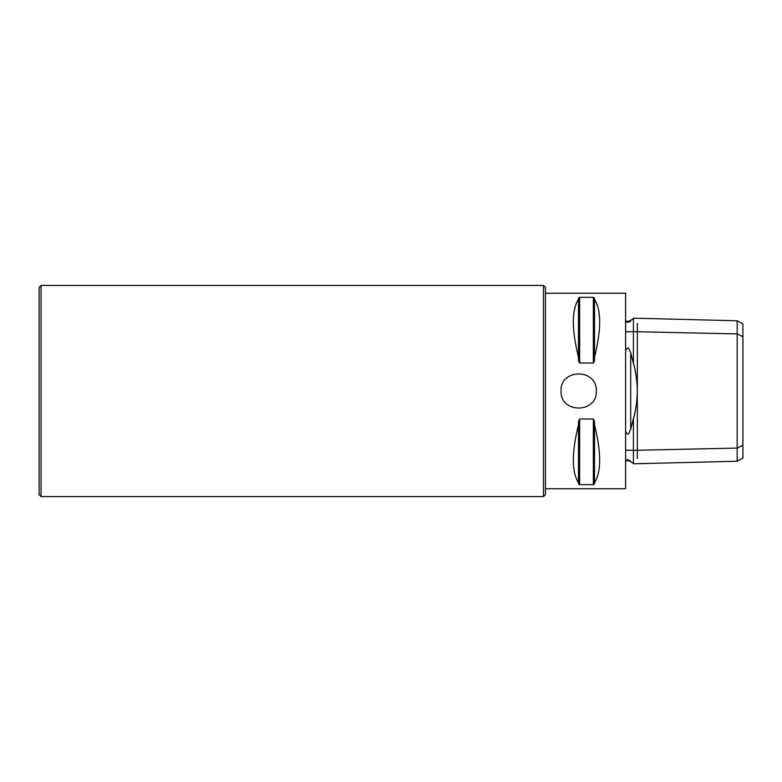 <?xml version="1.0" encoding="UTF-8"?>
<svg xmlns="http://www.w3.org/2000/svg" width="782" height="782" viewBox="0 0 782 782"><rect width="100%" height="100%" fill="white"/><g stroke="black" fill="none" stroke-linecap="round" stroke-linejoin="round"><path stroke-width="1.17" d="M543.49 496.57L545.445 494.615L545.445 287.385L543.49 285.43L543.49 496.57L41.055 496.57L41.055 285.43L39.1 287.385L39.1 494.615L41.055 496.57M596.275 391C597.36 413.698 560 413.698 561.085 391C560 368.302 597.36 368.302 596.275 391M625.6 430.765C625.825 432.593 626.744 433.746 628.357 434.206L630.712 429.25L633.42 418.614L633.42 463.628L634.055 463.785L737.172 461.233L737.172 448.076L633.42 450.344M625.6 321.031C626.157 322.898 630.556 322.213 630.712 320.542L633.42 318.43M625.6 331.744L633.42 331.744M625.6 450.256L633.42 450.256M634.544 318.196L633.42 318.372L633.42 363.386L630.712 352.75L628.513 347.902C626.783 348.176 625.805 349.29 625.6 351.235M633.42 463.57L630.712 461.458C628.699 459.445 626.998 459.278 625.6 460.969M633.42 362.946C635.59 370.785 636.89 379.573 637.33 389.309L637.33 392.691C636.9 402.378 635.6 411.166 633.42 419.054M637.33 458.663L637.33 331.744L737.172 333.924L737.172 448.076L742.9 445.29L742.9 336.71L737.172 333.924L737.172 320.767L742.9 323.973L742.9 336.71M737.172 461.233L742.9 458.027L742.9 445.29M637.33 389.309L637.33 331.744L633.42 331.656M545.445 293.25L625.6 293.25L625.6 488.75L545.445 488.75M594.516 357.188L594.516 360.59L593.342 363.004L579.658 363.004L578.485 360.59L578.485 298.098L579.658 297.346L593.342 297.346L594.516 298.098L594.516 299.281C601.387 310.171 601.387 329.466 594.516 357.188L594.516 299.281M578.485 357.188C571.613 329.466 571.613 310.171 578.485 299.281M578.485 360.59L579.658 363.004L579.658 297.346L578.485 298.098M594.516 298.098L593.342 297.346L593.342 363.004L594.516 360.59M579.658 418.996L578.485 421.41L579.658 418.996L593.342 418.996L594.516 421.41L593.342 418.996L593.342 484.654L594.516 483.902L593.342 484.654L579.658 484.654L578.485 483.902L579.658 484.654L579.658 418.996M578.485 483.902L578.485 421.41M594.516 424.812C601.387 452.534 601.387 471.829 594.516 482.719L594.516 421.41M594.516 482.719L594.516 483.902M578.485 482.719C571.613 471.829 571.613 452.534 578.485 424.812M637.33 450.256L637.33 392.691M630.712 320.542L627.457 321.568L625.6 320.815M630.712 429.25L630.712 352.75M625.6 461.185L627.457 460.432L630.712 461.458M637.33 331.744L637.33 323.337M41.055 285.43L543.49 285.43M634.456 318.186L737.172 320.776M630.712 320.454L631.377 319.789M630.712 461.546L631.377 462.211"/></g></svg>
